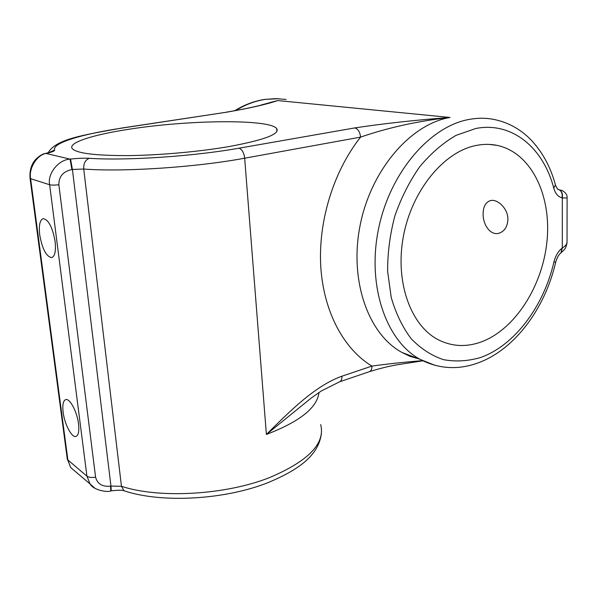 <?xml version="1.0" encoding="UTF-8"?>
<svg xmlns="http://www.w3.org/2000/svg" width="597" height="597" viewBox="0 0 597 597"><rect width="100%" height="100%" fill="white"/><g stroke="black" fill="none" stroke-linecap="round" stroke-linejoin="round"><path stroke-width="0.9" d="M55.111 241.479C52.476 227.106 48.469 219.495 43.088 218.659C39.827 220.114 38.708 225.554 39.73 234.987C42.342 249.218 46.357 256.762 51.775 257.613C54.961 256.217 56.073 250.844 55.111 241.479M78.528 423.877C77.125 411.632 69.603 397.744 65.566 399.654C63.125 400.871 62.319 405.094 63.155 412.34C64.573 424.385 71.983 438.295 76.132 436.385C78.513 435.206 79.311 431.041 78.528 423.877M483.13 214.316C483.107 206.943 485.458 202.39 490.189 200.682C497.152 198.443 508.01 208.316 507.913 219.241C507.547 226.584 504.607 231.233 499.092 233.196C490.734 235.919 483.063 225.136 483.13 214.316M229.27 146.519C199.995 151.593 160.735 155.183 129.273 155.586C96.684 155.727 77.782 153.519 72.565 148.974C66.625 142.981 92.677 134.728 129.295 129.206C188.346 119.885 269.434 118.848 276.695 128.579C280.187 134.012 264.374 139.996 229.27 146.519M476.107 145.467C443.869 151.668 411.915 190.383 403.415 236.225C394.729 282.053 410.818 325.984 438.608 339.932C451.839 346.476 465.72 347.26 480.257 342.282C514.569 330.275 542.695 286.351 547.031 240.763C551.568 195.204 531.114 152.578 497.174 145.392C490.391 143.996 483.369 144.019 476.107 145.467M341.939 376.2C342.029 379.207 341.26 381.08 339.611 381.804L321.313 390.96L311.373 397.915L266.389 434.444C290.56 410.609 314.985 385.856 341.939 376.2L371.916 366.095C387.617 363.909 404.49 362.095 422.519 360.655M270.434 102.453L277.687 100.557C266.822 104.311 249.822 108.191 226.681 112.191L122.422 128.019C82.244 134.041 52.006 142.959 54.626 149.974C54.834 150.929 52.357 152.011 47.193 153.22L46.835 153.295C37.395 154.198 28.395 168.22 30.626 178.801L67.909 460.25L70.677 467.548L75.2 471.376M354.76 127.922C384.14 123.482 415.893 119.997 450.026 117.467C418.236 120.982 388.416 127.534 360.566 137.123C359.976 131.907 358.036 128.84 354.76 127.922L238.987 148.198C193.846 156.31 126.676 160.824 89.319 158.309C84.095 158.026 77.841 158.28 70.543 159.071L70.058 159.123C58.476 159.66 47.23 173.742 49.641 184.749L30.081 178.51L67.349 459.526L86.923 476.16L49.641 184.749C51.491 185.219 54.566 185.227 58.864 184.764L95.587 477.145C97.356 483.958 102.326 486.965 110.512 486.159L110.781 490.928M94.975 488.264L90.072 483.966L86.923 476.16C88.744 477.458 91.632 477.787 95.587 477.145M560.053 190.174C561.501 189.503 567.643 193.219 567.098 197.57C567.277 197.95 565.68 198.07 562.314 197.935L562.046 197.868C558.098 196.794 555.344 193.577 553.792 188.219C543.457 147.974 512.047 121.31 475.757 128.504L456.033 135.37C442.996 142.944 430.907 153.384 419.766 166.682C409.497 181.376 401.214 197.749 394.908 215.793C389.975 234.345 387.55 252.874 387.632 271.374L391.214 297.433C395.871 313.507 402.55 327.29 411.251 338.805C420.87 348.723 431.624 355.67 443.496 359.663C455.72 361.886 468.078 361.17 480.578 357.506C514.539 345.566 543.763 306.306 553.926 261.964C555.434 255.956 558.135 251.359 562.038 248.151L562.299 247.949C565.628 246.016 567.202 243.934 567.038 241.688L567.098 197.749M369.386 371.677L369.483 371.64C371.17 370.901 371.983 369.058 371.916 366.095C343.939 349.23 323.678 312.089 320.79 266.866C318.022 221.666 333.41 171.488 360.566 137.123L244.666 158.205L266.389 434.444C299.746 421.669 317.268 407.691 318.962 392.498M558.12 189.286C561.576 190.473 562.978 193.353 562.314 197.935L562.299 247.949L561.143 252.71M110.512 486.159L110.96 486.077L72.409 169.473L71.916 169.526L70.058 159.123L45.738 153.384C42.902 153.683 39.589 155.653 35.79 159.309C31.32 164.317 29.417 170.72 30.081 178.51L30.037 178.19M121.989 128.004L226.681 112.191M238.987 148.198C242.031 149.272 243.927 152.608 244.666 158.205C196.294 167.25 123.691 172.108 83.729 169.033L121.46 486.294C159.444 498.868 225.957 494.973 269.769 477.488C308.552 460.974 325.522 443.34 320.679 424.586M70.677 467.548L90.08 483.973C93.58 490.443 108.079 492.525 110.803 490.928L111.251 490.838L110.96 486.077L121.46 486.294L124.049 490.786L125.109 491.115M286.135 99.453L275.911 98.617L265.493 99.356C255.18 100.893 245.203 104.654 235.561 110.646M435.109 365.379L420.019 359.334C386.252 341.036 366.946 286.224 378.386 229.606C389.617 172.958 429.75 126.161 469.436 119.37C477.294 117.952 484.928 117.878 492.331 119.139C506.517 121.706 518.912 128.124 529.517 138.385C541.703 150.653 550.337 166.153 555.434 184.869L553.792 188.219M261.426 104.938L277.687 100.557L450.026 117.467C410.639 124.072 371.058 169.779 360.155 225.181C349.036 280.56 368.371 334.327 401.975 352.461L419.101 358.984M71.916 169.526C63.155 171.421 58.804 176.503 58.864 184.764M89.319 158.309C85.349 159.854 83.483 163.429 83.729 169.033L72.409 169.473L70.543 159.071M562.038 248.151L560.934 252.882C558.658 254.71 556.904 257.844 555.68 262.284L553.926 261.964M555.583 185.458L557.591 189.174C561.217 190.227 562.702 193.13 562.046 197.868M321.395 433.571C318.611 455.048 299.552 469.458 268.053 482.622C225.367 499.652 162.056 503.532 124.049 490.786C122.818 490.018 118.549 490.033 111.251 490.838L111.229 490.846M67.245 458.75L70.677 467.541M45.939 153.347L47.193 153.22M49.409 152.429L54.626 149.974M48.185 152.787C55.849 139.101 82.647 135.146 121.915 128.019L122.422 128.019M234.546 110.826C244.292 104.766 254.434 100.953 264.971 99.378L278.747 98.692M418.601 358.79L410.072 356.379L401.975 352.461L420.019 359.334C438.616 368.946 457.869 370.177 477.764 363.021C514.554 349.849 544.979 308.686 555.68 262.292M318.641 392.714L318.731 394.177M497.174 145.392L489.085 144.399M276.695 128.579L276.889 131.415M422.84 360.812L397.677 364.7C389.207 366.118 379.804 368.431 369.483 371.64L339.611 381.804M567.038 242.785C565.911 248.792 564.366 249.262 563.971 250.031L561.105 252.747M50.051 152.198L45.738 153.384M270.777 102.356C260.926 105.565 246.068 108.848 226.196 112.191"/></g></svg>
